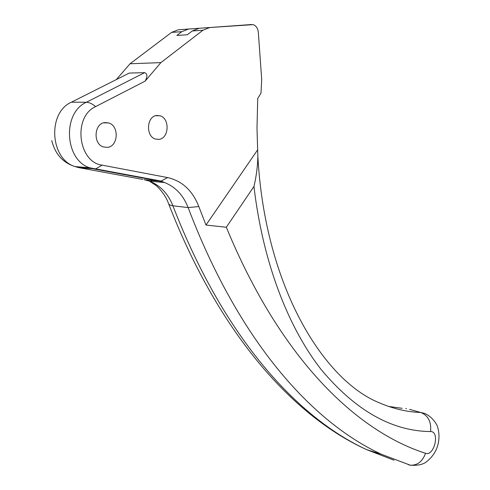 <?xml version="1.0" encoding="UTF-8"?>
<svg xmlns="http://www.w3.org/2000/svg" width="490" height="490" viewBox="0 0 490 490"><rect width="100%" height="100%" fill="white"/><g stroke="black" fill="none" stroke-linecap="round" stroke-linejoin="round"><path stroke-width="0.73" d="M230.6 26.031L188.613 29.045L181.79 31.691L171.561 32.401L130.046 63.761L160.898 62.616L202.946 30.233L209.818 27.526L253.195 24.641C256.135 25.682 257.85 28.273 258.334 32.414L261.703 79.496L260.992 93.186L257.734 98.435L256.993 128.025L257.85 156.2C264.992 287.514 324.098 380.277 378.819 402.596C392.79 408.678 406.774 411.974 420.769 412.488L409.609 409.364M202.946 30.233L192.252 30.968L199.099 28.291L251.787 24.512M156.708 115.481L160.114 115.799C170.036 118.464 169.081 138.413 159.03 139.374L155.385 139.044C145.518 136.33 146.614 116.222 156.708 115.481M104.854 122.574L108.811 122.966C119.364 125.979 118.292 146.326 107.573 147.374L103.341 146.957C92.849 143.882 94.086 123.382 104.854 122.574M171.561 32.401L178.36 29.774L230.392 26.037M192.252 30.968L187.303 34.759L176.859 35.445L181.79 31.691M150.565 180.289L152.157 181.38M167.647 177.582L161.081 181.055L159.287 181.092L93.939 168.958L89.768 167.8C64.784 160.31 61.967 112.97 86.363 102.275L144.648 72.655C147.478 73.739 147.637 76.569 145.12 81.144L95.63 106.593C72.606 116.816 78.069 162.306 102.159 165.148L167.647 177.582C182.17 180.951 192.558 190.604 198.818 206.547L205.99 225.051L257.538 150.001M144.648 72.655L129.293 73.065L71.424 102.177C47.218 112.676 50.115 159.17 74.952 166.557C62.83 162.662 55.107 154.019 51.775 140.618M130.046 63.761L116.326 79.588M160.898 62.616L145.12 81.144M257.85 156.2C257.703 165.908 256.405 176.002 253.955 186.47L226.313 227.244L205.99 225.051M209.818 27.526L199.099 28.291M188.613 29.045L178.36 29.774M388.631 406.437L402.112 408.311M142.786 179.45L79.098 167.696L74.952 166.557L89.768 167.8L95.703 168.891L102.159 165.148M77.316 167.304L75.975 166.643M79.098 167.696L95.703 168.891L161.081 181.055L164.542 182.531L149.358 181.116L155.661 185.208C157.511 186.39 165.295 194.407 168.339 203.032C168.658 204.538 170.183 205.451 172.915 205.8C168.046 193.581 160.193 185.355 149.358 181.116L144.121 179.695L159.287 181.092L164.542 182.531C175.414 186.825 183.278 195.173 188.129 207.582L172.915 205.8C224.267 338.792 298.012 418.001 366.655 449.642C294.165 416.721 219.692 335.423 168.652 203.84M393.985 460.214L366.655 449.642L381.343 454.248C312.951 422.552 239.347 342.632 188.129 207.582L198.818 206.547M226.313 227.244C280.972 359.905 356.965 431.249 425.541 453.305C434.287 456.576 440.149 431.347 430.6 431.549C391.81 431.2 355.262 410.449 320.968 369.295C288.23 327.308 262.897 262.683 253.955 186.47M95.63 106.593C92.279 103.776 89.192 102.337 86.363 102.275L71.424 102.177M410.167 465.163L381.343 454.248L410.302 465.206C417.437 465.488 422.515 461.525 425.541 453.305M430.6 431.549C431.457 421.804 428.18 415.453 420.769 412.488L424.309 413.303C431.935 416.304 436.994 424.138 437.644 427.2C439.389 433.129 439.426 439.181 437.766 445.343C435.898 451.872 432.064 457.403 426.282 461.941C422.821 464.581 417.498 465.672 410.302 465.206L408.568 464.814M160.114 115.799L155.649 115.701M108.811 122.966L103.696 122.812M406.461 408.574L405.72 408.464"/></g></svg>
